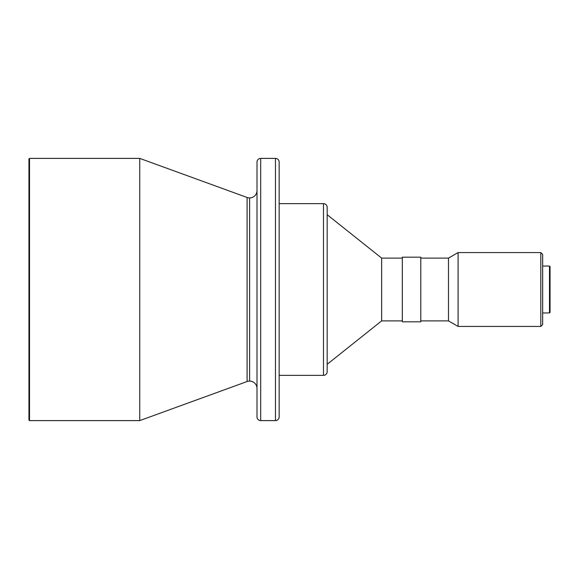 <?xml version="1.0" encoding="UTF-8"?>
<svg xmlns="http://www.w3.org/2000/svg" width="579" height="579" viewBox="0 0 579 579"><rect width="100%" height="100%" fill="white"/><g stroke="black" fill="none" stroke-linecap="round" stroke-linejoin="round"><path stroke-width="0.87" d="M247.088 381.539L247.088 197.461A7.389 7.389 0 0 0 249.614 197.909L249.614 381.091A7.389 7.389 0 0 0 247.088 381.539A7.389 7.389 0 0 1 257.004 388.48A7.389 7.389 0 0 0 249.614 381.091L249.614 197.909A7.389 7.389 0 0 1 247.088 197.461L139.742 158.393L29.507 158.393L29.507 420.607L139.742 420.607L139.742 158.393L139.742 420.607L247.088 381.539L247.088 197.461L139.742 158.393L29.507 158.393L28.95 158.95L28.95 420.05L29.507 420.607L29.507 158.393L28.95 158.95L28.95 420.05L29.507 420.607L139.742 420.607L247.088 381.539M257.004 190.52A7.389 7.389 0 0 1 249.614 197.909A7.389 7.389 0 0 0 257.004 190.52M260.695 420.607L260.695 158.393A3.691 3.691 0 0 0 257.004 162.084L257.004 416.916A3.691 3.691 0 0 0 260.695 420.607L275.466 420.607L275.466 158.393L260.695 158.393L260.695 420.607A3.691 3.691 0 0 1 257.004 416.916L257.004 162.084A3.691 3.691 0 0 1 260.695 158.393L275.466 158.393L275.466 420.607A3.691 3.691 0 0 0 279.158 416.916L279.158 162.084A3.691 3.691 0 0 0 275.466 158.393A3.691 3.691 0 0 1 279.158 162.084L279.158 416.916A3.691 3.691 0 0 1 275.466 420.607L260.695 420.607M327.171 371.675A3.691 3.691 0 0 1 323.48 375.366L279.158 375.366L323.48 375.366L323.48 203.634L279.158 203.634L323.48 203.634L323.48 375.366A3.691 3.691 0 0 0 327.171 371.675L327.171 207.325A3.691 3.691 0 0 0 323.48 203.634A3.691 3.691 0 0 1 327.171 207.325L327.171 371.277M327.171 364.285L381.641 320.889L381.641 258.111L327.171 214.715L381.641 258.111L381.641 320.889L402.325 320.889L381.641 320.889L327.171 364.285M402.325 258.111L381.641 258.111L402.325 258.111M402.325 321.815L420.788 321.815L420.788 257.185L402.325 257.185L402.325 321.815L420.788 321.815L420.788 257.185L402.325 257.185L402.325 321.815M542.661 264.69L542.661 324.587L540.815 326.433L458.09 326.433L448.486 320.889L420.788 320.889L448.486 320.889L448.486 258.111L420.788 258.111L448.486 258.111L448.486 320.889L458.09 326.433L458.09 252.567L448.486 258.111L458.09 252.567L458.09 326.433L540.815 326.433L540.815 252.567L458.09 252.567L540.815 252.567L540.815 326.433L542.661 324.587L542.661 254.413L540.815 252.567L542.661 254.413L542.661 266.05L549.493 266.05L542.661 266.05M542.661 312.95L549.493 312.95L549.493 266.05L549.493 312.95L550.05 312.399L550.05 266.601L549.493 266.05L550.05 266.601L550.05 312.399L549.493 312.95L542.661 312.95"/></g></svg>
